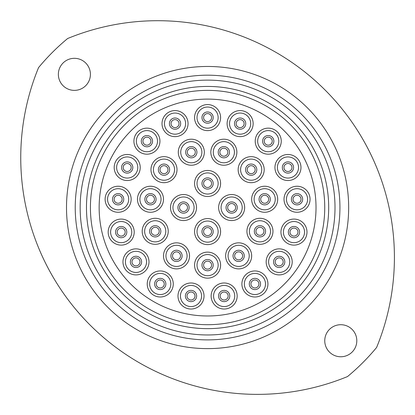 <?xml version="1.0" encoding="UTF-8"?>
<svg xmlns="http://www.w3.org/2000/svg" width="415" height="415" viewBox="0 0 415 415"><rect width="100%" height="100%" fill="white"/><g stroke="black" fill="none" stroke-linecap="round" stroke-linejoin="round"><path stroke-width="0.62" d="M80.162 207.542A127.421 127.421 0 0 0 207.583 334.962A127.421 127.421 0 0 0 335.004 207.542A127.421 127.421 0 0 0 207.583 80.121A127.421 127.421 0 0 0 80.162 207.542M339.932 207.542A132.349 132.349 0 0 1 207.583 339.89A132.349 132.349 0 0 1 75.229 207.542A132.349 132.349 0 0 1 207.583 75.188A132.349 132.349 0 0 1 339.932 207.542M90.418 207.542A117.165 117.165 0 0 0 207.583 324.701A117.165 117.165 0 0 0 324.743 207.542A117.165 117.165 0 0 0 207.583 90.377A117.165 117.165 0 0 0 90.418 207.542A117.165 117.165 0 0 1 321.226 179.036A117.165 117.165 0 0 1 324.743 207.542A117.165 117.165 0 0 0 207.583 90.377A117.165 117.165 0 0 0 90.418 207.542M356.807 340.736A16.024 16.024 0 0 0 340.777 324.712A16.024 16.024 0 0 0 324.753 340.736A16.024 16.024 0 0 0 340.777 356.765A16.024 16.024 0 0 0 356.807 340.736M90.413 74.342A16.024 16.024 0 0 0 74.384 58.318A16.024 16.024 0 0 0 58.359 74.342A16.024 16.024 0 0 0 74.384 90.371A16.024 16.024 0 0 0 90.413 74.342M38.559 67.598A236.695 236.695 0 0 0 347.521 376.561A219.436 219.436 0 0 0 376.602 347.48A236.695 236.695 0 0 0 67.64 38.517A219.436 219.436 0 0 0 38.559 67.598M179.524 207.542A3.994 3.994 0 0 0 183.518 211.536A3.994 3.994 0 0 0 187.513 207.542A3.994 3.994 0 0 0 183.518 203.547A3.994 3.994 0 0 0 179.524 207.542A3.994 3.994 0 0 1 183.518 203.547A3.994 3.994 0 0 1 187.513 207.542M203.589 183.477A3.994 3.994 0 0 0 207.583 187.471A3.994 3.994 0 0 0 211.577 183.477A3.994 3.994 0 0 0 207.583 179.482A3.994 3.994 0 0 0 203.589 183.477A3.994 3.994 0 0 1 207.583 179.482A3.994 3.994 0 0 1 211.577 183.477M203.589 231.606A3.994 3.994 0 0 0 207.583 235.601A3.994 3.994 0 0 0 211.577 231.606A3.994 3.994 0 0 0 207.583 227.612A3.994 3.994 0 0 0 203.589 231.606A3.994 3.994 0 0 1 207.583 227.612A3.994 3.994 0 0 1 211.577 231.606M172.521 255.863A3.994 3.994 0 0 0 176.515 259.857A3.994 3.994 0 0 0 180.509 255.863A3.994 3.994 0 0 0 176.515 251.869A3.994 3.994 0 0 0 172.521 255.863A3.994 3.994 0 0 1 176.515 251.869A3.994 3.994 0 0 1 180.509 255.863M151.221 231.311A3.994 3.994 0 0 0 155.215 235.305A3.994 3.994 0 0 0 159.21 231.311A3.994 3.994 0 0 0 155.215 227.316A3.994 3.994 0 0 0 151.221 231.311A3.994 3.994 0 0 1 155.215 227.316A3.994 3.994 0 0 1 159.21 231.311M146.485 199.257A3.994 3.994 0 0 0 150.479 203.251A3.994 3.994 0 0 0 154.473 199.257A3.994 3.994 0 0 0 150.479 195.263A3.994 3.994 0 0 0 146.485 199.257A3.994 3.994 0 0 1 150.479 195.263A3.994 3.994 0 0 1 154.473 199.257M159.998 169.668A3.994 3.994 0 0 0 163.992 173.662A3.994 3.994 0 0 0 167.987 169.668A3.994 3.994 0 0 0 163.992 165.673A3.994 3.994 0 0 0 159.998 169.668A3.994 3.994 0 0 1 163.992 165.673A3.994 3.994 0 0 1 167.987 169.668M187.315 152.212A3.994 3.994 0 0 0 191.31 156.206A3.994 3.994 0 0 0 195.304 152.212A3.994 3.994 0 0 0 191.31 148.217A3.994 3.994 0 0 0 187.315 152.212A3.994 3.994 0 0 1 191.31 148.217A3.994 3.994 0 0 1 195.304 152.212M219.862 152.212A3.994 3.994 0 0 0 223.856 156.206A3.994 3.994 0 0 0 227.851 152.212A3.994 3.994 0 0 0 223.856 148.217A3.994 3.994 0 0 0 219.862 152.212A3.994 3.994 0 0 1 223.856 148.217A3.994 3.994 0 0 1 227.851 152.212M247.179 169.668A3.994 3.994 0 0 0 251.174 173.662A3.994 3.994 0 0 0 255.168 169.668A3.994 3.994 0 0 0 251.174 165.673A3.994 3.994 0 0 0 247.179 169.668A3.994 3.994 0 0 1 251.174 165.673A3.994 3.994 0 0 1 255.168 169.668M260.687 199.257A3.994 3.994 0 0 0 264.682 203.251A3.994 3.994 0 0 0 268.676 199.257A3.994 3.994 0 0 0 264.682 195.263A3.994 3.994 0 0 0 260.687 199.257A3.994 3.994 0 0 1 264.682 195.263A3.994 3.994 0 0 1 268.676 199.257M255.956 231.311A3.994 3.994 0 0 0 259.951 235.305A3.994 3.994 0 0 0 263.945 231.311A3.994 3.994 0 0 0 259.951 227.316A3.994 3.994 0 0 0 255.956 231.311A3.994 3.994 0 0 1 259.951 227.316A3.994 3.994 0 0 1 263.945 231.311M234.651 255.863A3.994 3.994 0 0 0 238.646 259.857A3.994 3.994 0 0 0 242.64 255.863A3.994 3.994 0 0 0 238.646 251.869A3.994 3.994 0 0 0 234.651 255.863A3.994 3.994 0 0 1 238.646 251.869A3.994 3.994 0 0 1 242.64 255.863M203.589 265.133A3.994 3.994 0 0 0 207.583 269.127A3.994 3.994 0 0 0 211.577 265.133A3.994 3.994 0 0 0 207.583 261.144A3.994 3.994 0 0 0 203.589 265.133A3.994 3.994 0 0 1 207.583 261.144A3.994 3.994 0 0 1 211.577 265.133M156.248 283.974A3.994 3.994 0 0 0 160.242 287.969A3.994 3.994 0 0 0 164.236 283.974A3.994 3.994 0 0 0 160.242 279.98A3.994 3.994 0 0 0 156.248 283.974A3.994 3.994 0 0 1 160.242 279.98A3.994 3.994 0 0 1 164.236 283.974M131.986 261.881A3.994 3.994 0 0 0 135.98 265.875A3.994 3.994 0 0 0 139.974 261.881A3.994 3.994 0 0 0 135.98 257.886A3.994 3.994 0 0 0 131.986 261.881A3.994 3.994 0 0 1 135.98 257.886A3.994 3.994 0 0 1 139.974 261.881M117.196 232.099A3.994 3.994 0 0 0 121.19 236.094A3.994 3.994 0 0 0 125.185 232.099A3.994 3.994 0 0 0 121.19 228.105A3.994 3.994 0 0 0 117.196 232.099A3.994 3.994 0 0 1 121.19 228.105A3.994 3.994 0 0 1 125.185 232.099M114.135 199.257A3.994 3.994 0 0 0 118.13 203.251A3.994 3.994 0 0 0 122.124 199.257A3.994 3.994 0 0 0 118.13 195.263A3.994 3.994 0 0 0 114.135 199.257A3.994 3.994 0 0 1 118.13 195.263A3.994 3.994 0 0 1 122.124 199.257M123.208 167.499A3.994 3.994 0 0 0 127.203 171.494A3.994 3.994 0 0 0 131.197 167.499A3.994 3.994 0 0 0 127.203 163.505A3.994 3.994 0 0 0 123.208 167.499A3.994 3.994 0 0 1 127.203 163.505A3.994 3.994 0 0 1 131.197 167.499M142.936 141.167A3.994 3.994 0 0 0 146.931 145.162A3.994 3.994 0 0 0 150.925 141.167A3.994 3.994 0 0 0 146.931 137.173A3.994 3.994 0 0 0 142.936 141.167A3.994 3.994 0 0 1 146.931 137.173A3.994 3.994 0 0 1 150.925 141.167M171.042 123.613A3.994 3.994 0 0 0 175.037 127.607A3.994 3.994 0 0 0 179.031 123.613A3.994 3.994 0 0 0 175.037 119.619A3.994 3.994 0 0 0 171.042 123.613A3.994 3.994 0 0 1 175.037 119.619A3.994 3.994 0 0 1 179.031 123.613M203.589 117.595A3.994 3.994 0 0 0 207.583 121.59A3.994 3.994 0 0 0 211.577 117.595A3.994 3.994 0 0 0 207.583 113.601A3.994 3.994 0 0 0 203.589 117.595A3.994 3.994 0 0 1 207.583 113.601A3.994 3.994 0 0 1 211.577 117.595M236.135 123.613A3.994 3.994 0 0 0 240.129 127.607A3.994 3.994 0 0 0 244.124 123.613A3.994 3.994 0 0 0 240.129 119.619A3.994 3.994 0 0 0 236.135 123.613A3.994 3.994 0 0 1 240.129 119.619A3.994 3.994 0 0 1 244.124 123.613M264.241 141.167A3.994 3.994 0 0 0 268.235 145.162A3.994 3.994 0 0 0 272.23 141.167A3.994 3.994 0 0 0 268.235 137.173A3.994 3.994 0 0 0 264.241 141.167A3.994 3.994 0 0 1 268.235 137.173A3.994 3.994 0 0 1 272.23 141.167M283.964 167.499A3.994 3.994 0 0 0 287.958 171.494A3.994 3.994 0 0 0 291.952 167.499A3.994 3.994 0 0 0 287.958 163.505A3.994 3.994 0 0 0 283.964 167.499A3.994 3.994 0 0 1 287.958 163.505A3.994 3.994 0 0 1 291.952 167.499M293.037 199.257A3.994 3.994 0 0 0 297.031 203.251A3.994 3.994 0 0 0 301.025 199.257A3.994 3.994 0 0 0 297.031 195.263A3.994 3.994 0 0 0 293.037 199.257A3.994 3.994 0 0 1 297.031 195.263A3.994 3.994 0 0 1 301.025 199.257M289.981 232.099A3.994 3.994 0 0 0 293.976 236.094A3.994 3.994 0 0 0 297.97 232.099A3.994 3.994 0 0 0 293.976 228.105A3.994 3.994 0 0 0 289.981 232.099A3.994 3.994 0 0 1 293.976 228.105A3.994 3.994 0 0 1 297.97 232.099M275.187 261.881A3.994 3.994 0 0 0 279.181 265.875A3.994 3.994 0 0 0 283.175 261.881A3.994 3.994 0 0 0 279.181 257.886A3.994 3.994 0 0 0 275.187 261.881A3.994 3.994 0 0 1 279.181 257.886A3.994 3.994 0 0 1 283.175 261.881M250.925 283.974A3.994 3.994 0 0 0 254.919 287.969A3.994 3.994 0 0 0 258.913 283.974A3.994 3.994 0 0 0 254.919 279.98A3.994 3.994 0 0 0 250.925 283.974A3.994 3.994 0 0 1 254.919 279.98A3.994 3.994 0 0 1 258.913 283.974M220.157 296.004A3.994 3.994 0 0 0 224.152 299.998A3.994 3.994 0 0 0 228.146 296.004A3.994 3.994 0 0 0 224.152 292.01A3.994 3.994 0 0 0 220.157 296.004A3.994 3.994 0 0 1 224.152 292.01A3.994 3.994 0 0 1 228.146 296.004M187.02 296.004A3.994 3.994 0 0 0 191.014 299.998A3.994 3.994 0 0 0 195.009 296.004A3.994 3.994 0 0 0 191.014 292.01A3.994 3.994 0 0 0 187.02 296.004A3.994 3.994 0 0 1 191.014 292.01A3.994 3.994 0 0 1 195.009 296.004M170.498 207.542A13.021 13.021 0 0 1 183.518 194.521A13.021 13.021 0 0 1 196.534 207.542A13.021 13.021 0 0 1 183.518 220.557A13.021 13.021 0 0 1 170.498 207.542M194.562 183.477A13.021 13.021 0 0 1 207.583 170.456A13.021 13.021 0 0 1 220.598 183.477A13.021 13.021 0 0 1 207.583 196.492A13.021 13.021 0 0 1 194.562 183.477M194.562 231.606A13.021 13.021 0 0 1 207.583 218.586A13.021 13.021 0 0 1 220.598 231.606A13.021 13.021 0 0 1 207.583 244.622A13.021 13.021 0 0 1 194.562 231.606M163.5 255.863A13.021 13.021 0 0 1 176.515 242.848A13.021 13.021 0 0 1 189.536 255.863A13.021 13.021 0 0 1 176.515 268.884A13.021 13.021 0 0 1 163.5 255.863M142.195 231.311A13.021 13.021 0 0 1 155.215 218.29A13.021 13.021 0 0 1 168.231 231.311A13.021 13.021 0 0 1 155.215 244.326A13.021 13.021 0 0 1 142.195 231.311M137.464 199.257A13.021 13.021 0 0 1 150.479 186.236A13.021 13.021 0 0 1 163.5 199.257A13.021 13.021 0 0 1 150.479 212.273A13.021 13.021 0 0 1 137.464 199.257M150.972 169.668A13.021 13.021 0 0 1 163.992 156.652A13.021 13.021 0 0 1 177.008 169.668A13.021 13.021 0 0 1 163.992 182.688A13.021 13.021 0 0 1 150.972 169.668M178.289 152.212A13.021 13.021 0 0 1 191.31 139.196A13.021 13.021 0 0 1 204.325 152.212A13.021 13.021 0 0 1 191.31 165.232A13.021 13.021 0 0 1 178.289 152.212M210.836 152.212A13.021 13.021 0 0 1 223.856 139.196A13.021 13.021 0 0 1 236.872 152.212A13.021 13.021 0 0 1 223.856 165.232A13.021 13.021 0 0 1 210.836 152.212M238.153 169.668A13.021 13.021 0 0 1 251.174 156.652A13.021 13.021 0 0 1 264.189 169.668A13.021 13.021 0 0 1 251.174 182.688A13.021 13.021 0 0 1 238.153 169.668M251.666 199.257A13.021 13.021 0 0 1 264.682 186.236A13.021 13.021 0 0 1 277.702 199.257A13.021 13.021 0 0 1 264.682 212.273A13.021 13.021 0 0 1 251.666 199.257M246.93 231.311A13.021 13.021 0 0 1 259.951 218.29A13.021 13.021 0 0 1 272.966 231.311A13.021 13.021 0 0 1 259.951 244.326A13.021 13.021 0 0 1 246.93 231.311M225.63 255.863A13.021 13.021 0 0 1 238.646 242.848A13.021 13.021 0 0 1 251.666 255.863A13.021 13.021 0 0 1 238.646 268.884A13.021 13.021 0 0 1 225.63 255.863M194.562 265.133A13.021 13.021 0 0 1 207.583 252.118A13.021 13.021 0 0 1 220.598 265.133A13.021 13.021 0 0 1 207.583 278.154A13.021 13.021 0 0 1 194.562 265.133M147.226 283.974A13.021 13.021 0 0 1 160.242 270.954A13.021 13.021 0 0 1 173.263 283.974A13.021 13.021 0 0 1 160.242 296.99A13.021 13.021 0 0 1 147.226 283.974M122.965 261.881A13.021 13.021 0 0 1 135.98 248.865A13.021 13.021 0 0 1 149.001 261.881A13.021 13.021 0 0 1 135.98 274.901A13.021 13.021 0 0 1 122.965 261.881M108.17 232.099A13.021 13.021 0 0 1 121.19 219.079A13.021 13.021 0 0 1 134.206 232.099A13.021 13.021 0 0 1 121.19 245.115A13.021 13.021 0 0 1 108.17 232.099M105.114 199.257A13.021 13.021 0 0 1 118.13 186.236A13.021 13.021 0 0 1 131.15 199.257A13.021 13.021 0 0 1 118.13 212.273A13.021 13.021 0 0 1 105.114 199.257M114.187 167.499A13.021 13.021 0 0 1 127.203 154.484A13.021 13.021 0 0 1 140.223 167.499A13.021 13.021 0 0 1 127.203 180.52A13.021 13.021 0 0 1 114.187 167.499M133.91 141.167A13.021 13.021 0 0 1 146.931 128.152A13.021 13.021 0 0 1 159.946 141.167A13.021 13.021 0 0 1 146.931 154.188A13.021 13.021 0 0 1 133.91 141.167M162.016 123.613A13.021 13.021 0 0 1 175.037 110.592A13.021 13.021 0 0 1 188.052 123.613A13.021 13.021 0 0 1 175.037 136.634A13.021 13.021 0 0 1 162.016 123.613M194.562 117.595A13.021 13.021 0 0 1 207.583 104.58A13.021 13.021 0 0 1 220.598 117.595A13.021 13.021 0 0 1 207.583 130.616A13.021 13.021 0 0 1 194.562 117.595M227.109 123.613A13.021 13.021 0 0 1 240.129 110.592A13.021 13.021 0 0 1 253.145 123.613A13.021 13.021 0 0 1 240.129 136.634A13.021 13.021 0 0 1 227.109 123.613M255.215 141.167A13.021 13.021 0 0 1 268.235 128.152A13.021 13.021 0 0 1 281.251 141.167A13.021 13.021 0 0 1 268.235 154.188A13.021 13.021 0 0 1 255.215 141.167M274.943 167.499A13.021 13.021 0 0 1 287.958 154.484A13.021 13.021 0 0 1 300.979 167.499A13.021 13.021 0 0 1 287.958 180.52A13.021 13.021 0 0 1 274.943 167.499M284.016 199.257A13.021 13.021 0 0 1 297.031 186.236A13.021 13.021 0 0 1 310.052 199.257A13.021 13.021 0 0 1 297.031 212.273A13.021 13.021 0 0 1 284.016 199.257M280.955 232.099A13.021 13.021 0 0 1 293.976 219.079A13.021 13.021 0 0 1 306.991 232.099A13.021 13.021 0 0 1 293.976 245.115A13.021 13.021 0 0 1 280.955 232.099M266.165 261.881A13.021 13.021 0 0 1 279.181 248.865A13.021 13.021 0 0 1 292.202 261.881A13.021 13.021 0 0 1 279.181 274.901A13.021 13.021 0 0 1 266.165 261.881M241.904 283.974A13.021 13.021 0 0 1 254.919 270.954A13.021 13.021 0 0 1 267.94 283.974A13.021 13.021 0 0 1 254.919 296.99A13.021 13.021 0 0 1 241.904 283.974M211.131 296.004A13.021 13.021 0 0 1 224.152 282.988A13.021 13.021 0 0 1 237.167 296.004A13.021 13.021 0 0 1 224.152 309.025A13.021 13.021 0 0 1 211.131 296.004M177.994 296.004A13.021 13.021 0 0 1 191.014 282.988A13.021 13.021 0 0 1 204.03 296.004A13.021 13.021 0 0 1 191.014 309.025A13.021 13.021 0 0 1 177.994 296.004M227.653 207.542A3.994 3.994 0 0 0 231.648 211.536A3.994 3.994 0 0 0 235.642 207.542A3.994 3.994 0 0 0 231.648 203.547A3.994 3.994 0 0 0 227.653 207.542A3.994 3.994 0 0 1 231.648 203.547A3.994 3.994 0 0 1 235.642 207.542M218.627 207.542A13.021 13.021 0 0 1 231.648 194.521A13.021 13.021 0 0 1 244.663 207.542A13.021 13.021 0 0 1 231.648 220.557A13.021 13.021 0 0 1 218.627 207.542M316.017 207.542A108.434 108.434 0 0 1 207.583 315.976A108.434 108.434 0 0 1 99.149 207.542A108.434 108.434 0 0 1 207.583 99.107A108.434 108.434 0 0 1 316.017 207.542M102.406 233.92A108.434 108.434 0 0 1 181.199 102.365A108.434 108.434 0 0 1 312.76 181.158A108.434 108.434 0 0 1 233.961 312.718A108.434 108.434 0 0 1 102.406 233.92M328.69 207.542A121.107 121.107 0 0 1 207.583 328.649A121.107 121.107 0 0 1 86.476 207.542A121.107 121.107 0 0 1 207.583 86.434A121.107 121.107 0 0 1 328.69 207.542M66.504 207.542A141.079 141.079 0 0 1 207.583 66.462A141.079 141.079 0 0 1 348.662 207.542A141.079 141.079 0 0 1 207.583 348.621A141.079 141.079 0 0 1 66.504 207.542M194.09 207.542A10.572 10.572 0 0 0 183.518 196.969A10.572 10.572 0 0 0 172.946 207.542A10.572 10.572 0 0 0 183.518 218.114A10.572 10.572 0 0 0 194.09 207.542M218.155 183.477A10.572 10.572 0 0 0 207.583 172.905A10.572 10.572 0 0 0 197.011 183.477A10.572 10.572 0 0 0 207.583 194.049A10.572 10.572 0 0 0 218.155 183.477M218.155 231.606A10.572 10.572 0 0 0 207.583 221.029A10.572 10.572 0 0 0 197.011 231.606A10.572 10.572 0 0 0 207.583 242.178A10.572 10.572 0 0 0 218.155 231.606M187.087 255.863A10.572 10.572 0 0 0 176.515 245.291A10.572 10.572 0 0 0 165.943 255.863A10.572 10.572 0 0 0 176.515 266.44A10.572 10.572 0 0 0 187.087 255.863M165.787 231.311A10.572 10.572 0 0 0 155.215 220.733A10.572 10.572 0 0 0 144.638 231.311A10.572 10.572 0 0 0 155.215 241.883A10.572 10.572 0 0 0 165.787 231.311M161.051 199.257A10.572 10.572 0 0 0 150.479 188.685A10.572 10.572 0 0 0 139.907 199.257A10.572 10.572 0 0 0 150.479 209.829A10.572 10.572 0 0 0 161.051 199.257M174.565 169.668A10.572 10.572 0 0 0 163.992 159.095A10.572 10.572 0 0 0 153.415 169.668A10.572 10.572 0 0 0 163.992 180.245A10.572 10.572 0 0 0 174.565 169.668M201.882 152.212A10.572 10.572 0 0 0 191.31 141.64A10.572 10.572 0 0 0 180.738 152.212A10.572 10.572 0 0 0 191.31 162.789A10.572 10.572 0 0 0 201.882 152.212M234.428 152.212A10.572 10.572 0 0 0 223.856 141.64A10.572 10.572 0 0 0 213.279 152.212A10.572 10.572 0 0 0 223.856 162.789A10.572 10.572 0 0 0 234.428 152.212M261.746 169.668A10.572 10.572 0 0 0 251.174 159.095A10.572 10.572 0 0 0 240.601 169.668A10.572 10.572 0 0 0 251.174 180.245A10.572 10.572 0 0 0 261.746 169.668M275.259 199.257A10.572 10.572 0 0 0 264.682 188.685A10.572 10.572 0 0 0 254.11 199.257A10.572 10.572 0 0 0 264.682 209.829A10.572 10.572 0 0 0 275.259 199.257M270.523 231.311A10.572 10.572 0 0 0 259.951 220.733A10.572 10.572 0 0 0 249.379 231.311A10.572 10.572 0 0 0 259.951 241.883A10.572 10.572 0 0 0 270.523 231.311M249.223 255.863A10.572 10.572 0 0 0 238.646 245.291A10.572 10.572 0 0 0 228.074 255.863A10.572 10.572 0 0 0 238.646 266.44A10.572 10.572 0 0 0 249.223 255.863M218.155 265.133A10.572 10.572 0 0 0 207.583 254.561A10.572 10.572 0 0 0 197.011 265.133A10.572 10.572 0 0 0 207.583 275.71A10.572 10.572 0 0 0 218.155 265.133M170.814 283.974A10.572 10.572 0 0 0 160.242 273.397A10.572 10.572 0 0 0 149.67 283.974A10.572 10.572 0 0 0 160.242 294.546A10.572 10.572 0 0 0 170.814 283.974M146.557 261.881A10.572 10.572 0 0 0 135.98 251.308A10.572 10.572 0 0 0 125.408 261.881A10.572 10.572 0 0 0 135.98 272.453A10.572 10.572 0 0 0 146.557 261.881M131.763 232.099A10.572 10.572 0 0 0 121.19 221.522A10.572 10.572 0 0 0 110.613 232.099A10.572 10.572 0 0 0 121.19 242.671A10.572 10.572 0 0 0 131.763 232.099M128.707 199.257A10.572 10.572 0 0 0 118.13 188.685A10.572 10.572 0 0 0 107.558 199.257A10.572 10.572 0 0 0 118.13 209.829A10.572 10.572 0 0 0 128.707 199.257M137.78 167.499A10.572 10.572 0 0 0 127.203 156.927A10.572 10.572 0 0 0 116.631 167.499A10.572 10.572 0 0 0 127.203 178.071A10.572 10.572 0 0 0 137.78 167.499M157.503 141.167A10.572 10.572 0 0 0 146.931 130.595A10.572 10.572 0 0 0 136.353 141.167A10.572 10.572 0 0 0 146.931 151.74A10.572 10.572 0 0 0 157.503 141.167M185.609 123.613A10.572 10.572 0 0 0 175.037 113.041A10.572 10.572 0 0 0 164.465 123.613A10.572 10.572 0 0 0 175.037 134.185A10.572 10.572 0 0 0 185.609 123.613M218.155 117.595A10.572 10.572 0 0 0 207.583 107.023A10.572 10.572 0 0 0 197.011 117.595A10.572 10.572 0 0 0 207.583 128.168A10.572 10.572 0 0 0 218.155 117.595M250.702 123.613A10.572 10.572 0 0 0 240.129 113.041A10.572 10.572 0 0 0 229.552 123.613A10.572 10.572 0 0 0 240.129 134.185A10.572 10.572 0 0 0 250.702 123.613M278.807 141.167A10.572 10.572 0 0 0 268.235 130.595A10.572 10.572 0 0 0 257.663 141.167A10.572 10.572 0 0 0 268.235 151.74A10.572 10.572 0 0 0 278.807 141.167M298.53 167.499A10.572 10.572 0 0 0 287.958 156.927A10.572 10.572 0 0 0 277.386 167.499A10.572 10.572 0 0 0 287.958 178.071A10.572 10.572 0 0 0 298.53 167.499M307.603 199.257A10.572 10.572 0 0 0 297.031 188.685A10.572 10.572 0 0 0 286.459 199.257A10.572 10.572 0 0 0 297.031 209.829A10.572 10.572 0 0 0 307.603 199.257M304.548 232.099A10.572 10.572 0 0 0 293.976 221.522A10.572 10.572 0 0 0 283.404 232.099A10.572 10.572 0 0 0 293.976 242.671A10.572 10.572 0 0 0 304.548 232.099M289.753 261.881A10.572 10.572 0 0 0 279.181 251.308A10.572 10.572 0 0 0 268.609 261.881A10.572 10.572 0 0 0 279.181 272.453A10.572 10.572 0 0 0 289.753 261.881M265.491 283.974A10.572 10.572 0 0 0 254.919 273.397A10.572 10.572 0 0 0 244.347 283.974A10.572 10.572 0 0 0 254.919 294.546A10.572 10.572 0 0 0 265.491 283.974M234.724 296.004A10.572 10.572 0 0 0 224.152 285.432A10.572 10.572 0 0 0 213.575 296.004A10.572 10.572 0 0 0 224.152 306.576A10.572 10.572 0 0 0 234.724 296.004M201.586 296.004A10.572 10.572 0 0 0 191.014 285.432A10.572 10.572 0 0 0 180.442 296.004A10.572 10.572 0 0 0 191.014 306.576A10.572 10.572 0 0 0 201.586 296.004M189.141 207.542A5.623 5.623 0 0 1 183.518 213.165A5.623 5.623 0 0 1 177.895 207.542A5.623 5.623 0 0 1 183.518 201.918A5.623 5.623 0 0 1 189.141 207.542M213.206 183.477A5.623 5.623 0 0 1 207.583 189.1A5.623 5.623 0 0 1 201.96 183.477A5.623 5.623 0 0 1 207.583 177.853A5.623 5.623 0 0 1 213.206 183.477M213.206 231.606A5.623 5.623 0 0 1 207.583 237.23A5.623 5.623 0 0 1 201.96 231.606A5.623 5.623 0 0 1 207.583 225.978A5.623 5.623 0 0 1 213.206 231.606M182.138 255.863A5.623 5.623 0 0 1 176.515 261.492A5.623 5.623 0 0 1 170.892 255.863A5.623 5.623 0 0 1 176.515 250.24A5.623 5.623 0 0 1 182.138 255.863M160.838 231.311A5.623 5.623 0 0 1 155.215 236.934A5.623 5.623 0 0 1 149.587 231.311A5.623 5.623 0 0 1 155.215 225.682A5.623 5.623 0 0 1 160.838 231.311M156.102 199.257A5.623 5.623 0 0 1 150.479 204.88A5.623 5.623 0 0 1 144.856 199.257A5.623 5.623 0 0 1 150.479 193.634A5.623 5.623 0 0 1 156.102 199.257M169.616 169.668A5.623 5.623 0 0 1 163.992 175.296A5.623 5.623 0 0 1 158.364 169.668A5.623 5.623 0 0 1 163.992 164.044A5.623 5.623 0 0 1 169.616 169.668M196.933 152.212A5.623 5.623 0 0 1 191.31 157.835A5.623 5.623 0 0 1 185.687 152.212A5.623 5.623 0 0 1 191.31 146.588A5.623 5.623 0 0 1 196.933 152.212M229.479 152.212A5.623 5.623 0 0 1 223.856 157.835A5.623 5.623 0 0 1 218.228 152.212A5.623 5.623 0 0 1 223.856 146.588A5.623 5.623 0 0 1 229.479 152.212M256.797 169.668A5.623 5.623 0 0 1 251.174 175.296A5.623 5.623 0 0 1 245.55 169.668A5.623 5.623 0 0 1 251.174 164.044A5.623 5.623 0 0 1 256.797 169.668M270.31 199.257A5.623 5.623 0 0 1 264.682 204.88A5.623 5.623 0 0 1 259.059 199.257A5.623 5.623 0 0 1 264.682 193.634A5.623 5.623 0 0 1 270.31 199.257M265.574 231.311A5.623 5.623 0 0 1 259.951 236.934A5.623 5.623 0 0 1 254.328 231.311A5.623 5.623 0 0 1 259.951 225.682A5.623 5.623 0 0 1 265.574 231.311M244.274 255.863A5.623 5.623 0 0 1 238.646 261.492A5.623 5.623 0 0 1 233.023 255.863A5.623 5.623 0 0 1 238.646 250.24A5.623 5.623 0 0 1 244.274 255.863M213.206 265.133A5.623 5.623 0 0 1 207.583 270.762A5.623 5.623 0 0 1 201.96 265.133A5.623 5.623 0 0 1 207.583 259.51A5.623 5.623 0 0 1 213.206 265.133M165.865 283.974A5.623 5.623 0 0 1 160.242 289.597A5.623 5.623 0 0 1 154.619 283.974A5.623 5.623 0 0 1 160.242 278.351A5.623 5.623 0 0 1 165.865 283.974M141.608 261.881A5.623 5.623 0 0 1 135.98 267.504A5.623 5.623 0 0 1 130.357 261.881A5.623 5.623 0 0 1 135.98 256.257A5.623 5.623 0 0 1 141.608 261.881M126.814 232.099A5.623 5.623 0 0 1 121.19 237.722A5.623 5.623 0 0 1 115.562 232.099A5.623 5.623 0 0 1 121.19 226.471A5.623 5.623 0 0 1 126.814 232.099M123.753 199.257A5.623 5.623 0 0 1 118.13 204.88A5.623 5.623 0 0 1 112.507 199.257A5.623 5.623 0 0 1 118.13 193.634A5.623 5.623 0 0 1 123.753 199.257M132.831 167.499A5.623 5.623 0 0 1 127.203 173.122A5.623 5.623 0 0 1 121.579 167.499A5.623 5.623 0 0 1 127.203 161.876A5.623 5.623 0 0 1 132.831 167.499M152.554 141.167A5.623 5.623 0 0 1 146.931 146.791A5.623 5.623 0 0 1 141.302 141.167A5.623 5.623 0 0 1 146.931 135.544A5.623 5.623 0 0 1 152.554 141.167M180.66 123.613A5.623 5.623 0 0 1 175.037 129.236A5.623 5.623 0 0 1 169.413 123.613A5.623 5.623 0 0 1 175.037 117.99A5.623 5.623 0 0 1 180.66 123.613M213.206 117.595A5.623 5.623 0 0 1 207.583 123.219A5.623 5.623 0 0 1 201.96 117.595A5.623 5.623 0 0 1 207.583 111.972A5.623 5.623 0 0 1 213.206 117.595M245.753 123.613A5.623 5.623 0 0 1 240.129 129.236A5.623 5.623 0 0 1 234.501 123.613A5.623 5.623 0 0 1 240.129 117.99A5.623 5.623 0 0 1 245.753 123.613M273.858 141.167A5.623 5.623 0 0 1 268.235 146.791A5.623 5.623 0 0 1 262.612 141.167A5.623 5.623 0 0 1 268.235 135.544A5.623 5.623 0 0 1 273.858 141.167M293.581 167.499A5.623 5.623 0 0 1 287.958 173.122A5.623 5.623 0 0 1 282.335 167.499A5.623 5.623 0 0 1 287.958 161.876A5.623 5.623 0 0 1 293.581 167.499M302.654 199.257A5.623 5.623 0 0 1 297.031 204.88A5.623 5.623 0 0 1 291.408 199.257A5.623 5.623 0 0 1 297.031 193.634A5.623 5.623 0 0 1 302.654 199.257M299.599 232.099A5.623 5.623 0 0 1 293.976 237.722A5.623 5.623 0 0 1 288.352 232.099A5.623 5.623 0 0 1 293.976 226.471A5.623 5.623 0 0 1 299.599 232.099M284.804 261.881A5.623 5.623 0 0 1 279.181 267.504A5.623 5.623 0 0 1 273.558 261.881A5.623 5.623 0 0 1 279.181 256.257A5.623 5.623 0 0 1 284.804 261.881M260.542 283.974A5.623 5.623 0 0 1 254.919 289.597A5.623 5.623 0 0 1 249.296 283.974A5.623 5.623 0 0 1 254.919 278.351A5.623 5.623 0 0 1 260.542 283.974M229.775 296.004A5.623 5.623 0 0 1 224.152 301.627A5.623 5.623 0 0 1 218.529 296.004A5.623 5.623 0 0 1 224.152 290.381A5.623 5.623 0 0 1 229.775 296.004M196.637 296.004A5.623 5.623 0 0 1 191.014 301.627A5.623 5.623 0 0 1 185.391 296.004A5.623 5.623 0 0 1 191.014 290.381A5.623 5.623 0 0 1 196.637 296.004M242.22 207.542A10.572 10.572 0 0 0 231.648 196.969A10.572 10.572 0 0 0 221.071 207.542A10.572 10.572 0 0 0 231.648 218.114A10.572 10.572 0 0 0 242.22 207.542M237.271 207.542A5.623 5.623 0 0 1 231.648 213.165A5.623 5.623 0 0 1 226.019 207.542A5.623 5.623 0 0 1 231.648 201.918A5.623 5.623 0 0 1 237.271 207.542"/></g></svg>
